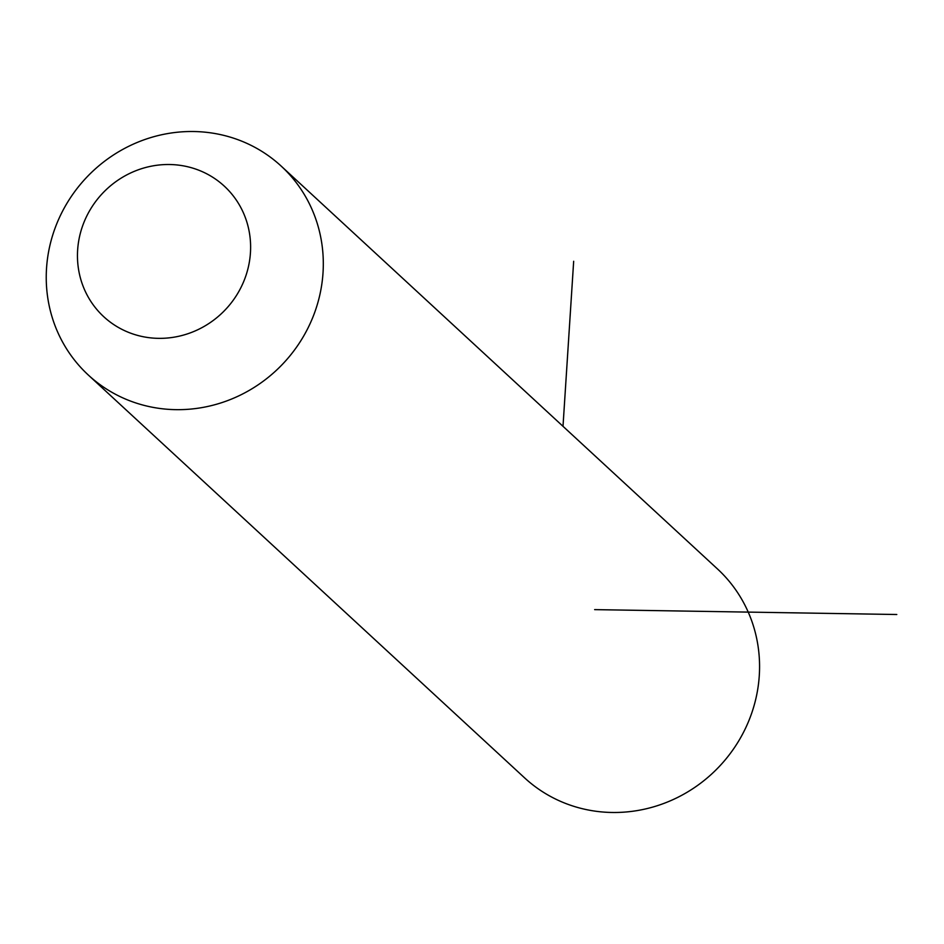 <?xml version="1.0" encoding="UTF-8"?>
<svg xmlns="http://www.w3.org/2000/svg" width="944" height="944" viewBox="0 0 944 944"><rect width="100%" height="100%" fill="white"/><g stroke="black" fill="none" stroke-linecap="round" stroke-linejoin="round"><path stroke-width="1.42" d="M67.767 201.957A142.166 135.358 132.7 0 1 281.218 166.132A142.166 135.358 132.7 0 1 301.785 339.215A142.166 135.358 132.7 0 1 88.323 375.039A142.166 135.358 132.7 0 1 67.767 201.957M90.907 208.541A88.854 84.606 132.7 0 1 210.394 175.832A88.854 84.606 132.7 0 1 237.168 294.327A88.854 84.606 132.7 0 1 117.681 327.037A88.854 84.606 132.7 0 1 90.907 208.541M281.218 166.132L717.487 568.961A142.166 135.358 132.7 0 1 738.043 742.043A142.166 135.358 132.7 0 1 524.593 777.868L88.323 375.039M594.637 609.623L896.8 614.509M563.002 426.322L573.669 261.276"/></g></svg>
